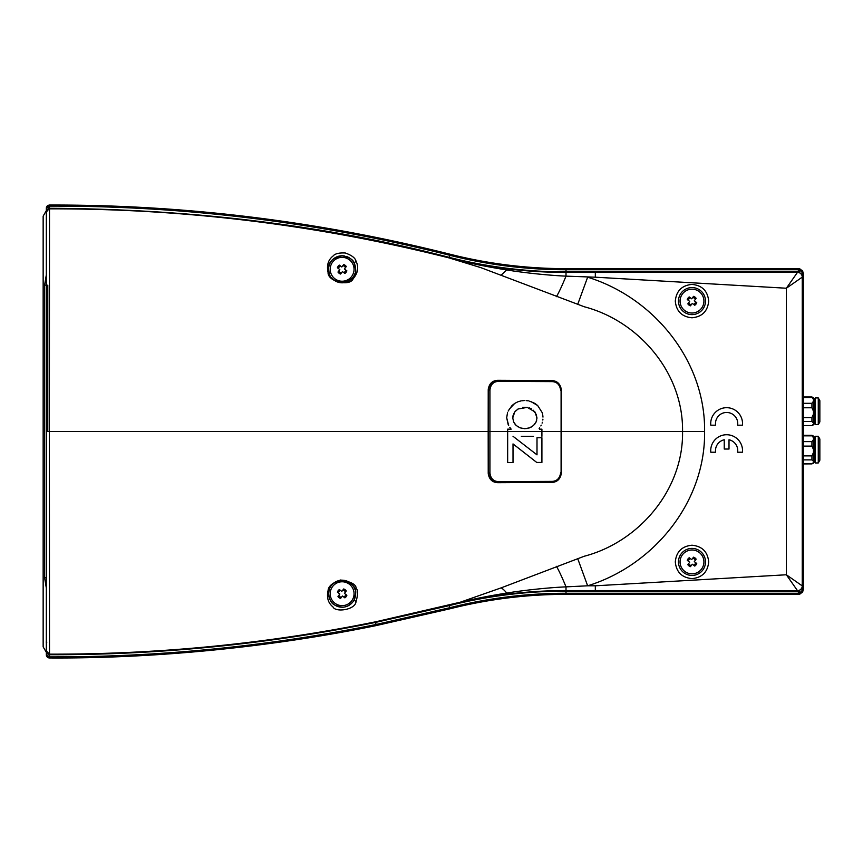 <?xml version="1.0" encoding="UTF-8"?>
<svg xmlns="http://www.w3.org/2000/svg" width="863" height="863" viewBox="0 0 863 863"><rect width="100%" height="100%" fill="white"/><g stroke="black" fill="none" stroke-linecap="round" stroke-linejoin="round"><path stroke-width="1.29" d="M346.095 272.32A4.984 4.984 0 0 1 344.876 273.452L342.438 271.586L340.572 274.035A4.984 4.984 0 0 1 337.962 272.039L339.828 269.601L337.39 267.735A4.984 4.984 0 0 1 339.375 265.135L341.813 266.991L343.679 264.553A4.984 4.984 0 0 1 346.29 266.538L344.423 268.976L346.861 270.842A4.984 4.984 0 0 1 346.095 272.32M346.861 270.842L346.786 270.788A4.898 4.898 0 0 1 344.801 273.388M342.126 257.357A11.931 11.931 0 0 1 354.057 269.288A11.931 11.931 0 0 1 342.126 281.219A11.931 11.931 0 0 1 330.195 269.288A11.931 11.931 0 0 1 342.126 257.357M342.126 271.996L341.403 272.945A3.722 3.722 0 0 1 338.792 270.95M337.39 267.735L337.465 267.8A4.898 4.898 0 0 1 339.45 265.189L340.464 265.966A3.722 3.722 0 0 0 338.479 268.566M342.126 266.591L343.625 264.628A4.898 4.898 0 0 1 346.225 266.613L346.29 266.538M337.962 272.039L338.026 271.964A4.898 4.898 0 0 0 340.626 273.949L341.403 272.945M346.786 270.788L345.772 270.011A3.722 3.722 0 0 1 343.787 272.622M344.423 268.976L345.459 267.627A3.722 3.722 0 0 0 342.848 265.642M560.659 472.73C559.839 478.231 556.98 481.112 552.083 481.392L498.598 481.662C493.539 481.381 490.648 478.534 489.947 473.086L489.947 389.903C490.648 384.466 493.539 381.608 498.598 381.338L552.083 381.608L551.586 380.896C557.12 381.263 560.292 384.456 561.09 390.464L561.09 472.536C560.292 478.544 557.12 481.727 551.586 482.104L554.941 481.468M498.156 482.385C492.471 481.964 489.267 478.803 488.555 472.902L488.555 472.902C487.552 473.873 489.03 476.549 492.989 480.907L498.156 482.385L551.586 482.104L498.167 482.385L498.598 481.662M489.947 389.903L488.555 390.098C489.267 384.197 492.471 381.036 498.156 380.615L494.596 381.284M539.558 429.159L541.91 429.159L541.91 431.5L561.144 431.5L561.09 472.536L561.09 390.464L559.321 384.92L556.559 382.331L551.586 380.896L498.156 380.615L498.598 381.338M552.083 481.392L551.586 482.104M489.947 473.086L488.555 472.902L488.512 431.5L488.555 472.902M509.148 462.546L507.66 462.546L507.66 431.5L488.512 431.5L488.555 390.098L488.264 431.5L488.221 389.763L488.178 431.5L49.385 431.5L49.504 208.846C184.811 208.555 318.059 224.919 449.224 257.951L480.907 267.659L584.337 306.786C639.116 321.176 683.485 373.183 682.547 431.5L561.457 431.5L561.414 390.141C560.529 384.089 557.358 380.896 551.91 380.572L497.832 380.292C492.223 380.583 489.019 383.744 488.221 389.763M552.083 381.608C556.98 381.878 559.839 384.769 560.659 390.259M510.346 428.091L511.144 429.159L507.66 429.159L507.66 431.5L541.91 431.5L541.91 436.279L541.91 429.159L540.54 429.159M539.634 427.789L539.127 428.458M541.241 425.157L540.842 425.934M542.352 422.277L542.104 423.107M542.924 419.127L542.827 420.054M542.784 415.373L542.978 417.099M529.569 401.166L534.995 403.442L537.692 405.556L542.223 412.676L537.692 405.556L530.918 401.565M526.29 400.626L528.501 400.853M521.953 400.766L524.833 400.475M518.49 401.64L521.166 400.853M508.145 411.079L512.007 405.556L514.672 403.442L509.116 409.353M508.652 425.437L506.689 417.789L507.52 412.676L506.689 417.789L508.145 424.445M514.553 445.114L513.01 443.916L513.01 462.546L507.66 462.546L507.66 429.159L511.144 429.159L509.806 427.358M521.328 436.279L533.528 436.279M537.002 437.735L541.91 437.735L537.002 437.735L537.002 454.855L513.01 436.279L537.002 454.855L537.002 451.478M541.91 437.735L541.91 462.449L541.91 437.735M510.486 462.546L513.01 462.546L513.01 443.916L536.754 462.449L516.15 446.344M514.672 403.442L517.746 401.856M542.223 412.676L542.665 414.337M536.754 462.449L541.91 462.449M527.293 407.39L518.059 408.976L514.779 411.878L512.741 417.929L513.701 422.115L516.257 425.535L520.098 427.843L524.833 428.717L529.569 427.843L533.442 425.535L536.031 422.115L537.002 417.929L534.931 411.91L527.293 407.39L522.719 407.314M529.407 407.94L531.425 408.879M533.323 410.227L536.408 414.715L536.894 418.728M536.721 420.065L536.419 420.971M536.031 422.115L535.675 422.697M534.931 423.938L532.87 425.955M531.64 426.851L530.982 427.163M529.569 427.843L528.836 428.048M527.293 428.469L526.506 428.544M524.833 428.717L523.949 428.62M522.385 428.469L521.565 428.242M520.098 427.843L519.095 427.358M518.059 426.851L517.487 426.43M516.257 425.535L515.556 424.779M514.779 423.938L514.434 423.355M513.701 422.115L513.485 421.457M512.924 416.419L513.01 415.718M513.485 414.348L514.779 411.878M515.556 411.036L518.339 408.846M695.956 304.121A4.984 4.984 0 0 1 694.747 305.254L692.299 303.388L690.432 305.836A4.984 4.984 0 0 1 687.833 303.852L689.699 301.403L687.25 299.537A4.984 4.984 0 0 1 689.235 296.937L691.684 298.803L693.55 296.354A4.984 4.984 0 0 1 696.15 298.339L694.284 300.788L696.732 302.654A4.984 4.984 0 0 1 695.956 304.121M696.657 302.589A4.898 4.898 0 0 1 694.672 305.2M691.986 289.17A11.931 11.931 0 0 1 703.917 301.101A11.931 11.931 0 0 1 691.986 313.021A11.931 11.931 0 0 1 680.066 301.101A11.931 11.931 0 0 1 691.986 289.17M688.663 302.762A3.722 3.722 0 0 0 691.263 304.747M690.324 297.767A3.722 3.722 0 0 0 688.34 300.367M693.485 296.43A4.898 4.898 0 0 1 696.096 298.415L696.15 298.339M687.326 299.601A4.898 4.898 0 0 1 689.31 296.991L689.235 296.937M690.432 305.836L690.497 305.761A4.898 4.898 0 0 1 687.887 303.776M695.319 299.429A3.722 3.722 0 0 0 692.709 297.444M693.658 304.423A3.722 3.722 0 0 0 695.643 301.823M695.956 564.941A4.984 4.984 0 0 1 694.747 566.074L692.299 564.219L690.432 566.657A4.984 4.984 0 0 1 687.833 564.672L689.699 562.223L687.25 560.367A4.984 4.984 0 0 1 689.235 557.757L691.684 559.623L693.55 557.174A4.984 4.984 0 0 1 696.15 559.159L694.284 561.608L696.732 563.474A4.984 4.984 0 0 1 695.956 564.941M696.657 563.41A4.898 4.898 0 0 1 694.672 566.02M691.986 549.99A11.931 11.931 0 0 1 703.917 561.921A11.931 11.931 0 0 1 691.986 573.841A11.931 11.931 0 0 1 680.066 561.921A11.931 11.931 0 0 1 691.986 549.99M691.986 564.618L691.263 565.567A3.722 3.722 0 0 1 688.663 563.582M690.324 558.588A3.722 3.722 0 0 0 688.34 561.198M693.55 557.174L693.485 557.261A4.898 4.898 0 0 1 696.096 559.246L696.15 559.159M694.284 561.608L695.319 560.249A3.722 3.722 0 0 0 692.709 558.264L693.485 557.261M687.25 560.367L687.326 560.421A4.898 4.898 0 0 1 689.31 557.822L689.235 557.757M687.833 564.672L687.887 564.596A4.898 4.898 0 0 0 690.497 566.581L691.263 565.567M693.658 565.243A3.722 3.722 0 0 0 695.643 562.644M803.313 441.629L811.932 441.629L811.932 446.106L813.485 449.547L813.485 463.129L813.485 441.122L814.758 439.116M803.313 403.301L811.932 403.301L811.932 407.778L813.485 411.22L813.485 424.801L813.485 402.805L814.758 400.788M814.758 449.612L814.758 462.331L815.395 462.967L815.395 436.257L814.758 436.894L814.758 449.612M814.758 411.284L814.758 424.003L815.395 424.639L815.395 397.929L814.758 398.566L814.758 411.284M818.264 436.257L819.85 439.008L819.85 460.216L818.264 462.967L818.264 436.257L815.395 436.257M818.264 397.929L819.85 400.68L819.85 421.888L818.264 424.639L818.264 397.929L815.395 397.929M811.932 435.33L813.485 437.875L813.485 439.591L811.932 441.629M811.932 435.837L803.313 435.837M803.313 455.901L811.932 455.901L811.932 459.871L813.485 461.284M813.485 452.46L811.932 455.901M811.932 446.106L803.313 446.106M803.313 463.895L811.932 463.895L803.313 463.927M813.485 462.482L811.932 463.895L813.485 463.129M811.932 459.871L803.313 459.871M813.485 402.805L813.485 397.767L811.932 396.969L813.485 399.547L813.485 401.263L811.932 403.301M811.932 397.519L803.313 397.519M803.313 417.573L811.932 417.573L811.932 421.543L813.485 422.956M813.485 414.132L811.932 417.573M811.932 407.778L803.313 407.778M803.313 425.567L811.932 425.567L803.313 425.599M813.485 424.154L811.932 425.567M811.932 421.543L803.313 421.543M813.485 441.122L813.485 437.875M813.485 439.591L813.485 449.547M813.485 397.767L813.485 399.547M813.485 401.263L813.485 411.22M344.876 597.865L342.438 596.009L341.403 597.358A3.722 3.722 0 0 1 338.792 595.373L339.828 594.024L337.39 592.158A4.984 4.984 0 0 1 339.375 589.548L341.813 591.414L343.679 588.965A4.984 4.984 0 0 1 346.29 590.961L344.423 593.399L346.861 595.265A4.984 4.984 0 0 1 344.876 597.865L344.801 597.811A4.898 4.898 0 0 0 346.786 595.2M342.126 581.781A11.931 11.931 0 0 1 354.057 593.712A11.931 11.931 0 0 1 342.126 605.643A11.931 11.931 0 0 1 330.195 593.712A11.931 11.931 0 0 1 342.126 581.781M340.464 590.378A3.722 3.722 0 0 0 338.479 592.989M345.772 594.434A3.722 3.722 0 0 1 343.787 597.034L342.438 596.009L340.572 598.447A4.984 4.984 0 0 1 337.962 596.462L339.828 594.024M343.625 589.051A4.898 4.898 0 0 1 346.225 591.036L346.29 590.961M337.465 592.212A4.898 4.898 0 0 1 339.45 589.612L339.375 589.548M337.962 596.462L338.026 596.387A4.898 4.898 0 0 0 340.626 598.372L341.403 597.358M345.459 592.05A3.722 3.722 0 0 0 342.848 590.055M46.354 652.363L43.15 646.84L43.15 216.16L46.332 210.648M44.617 285.124L44.617 577.779L44.617 285.124L46.332 274.822L44.617 285.124L46.332 285.124M44.617 577.779L46.332 588.07L44.617 577.779L46.332 577.779M344.585 255.998A13.517 13.517 0 0 0 342.126 255.772C349.364 257.206 353.388 259.687 354.208 263.226L355.642 269.288C356.602 275.718 352.104 280.227 342.126 282.805C334.283 281.219 329.979 278.059 329.224 273.312L328.609 269.288C328.102 262.179 332.611 257.681 342.126 255.772A13.517 13.517 0 0 0 329.224 273.312M328.069 272.438C327.573 281.748 350.076 286.872 353.204 278.652C358.005 272.967 358.932 267.109 355.988 261.079C355.222 257.918 351.629 255.211 345.211 252.978C338.943 252.697 334.898 253.722 333.053 256.031C328.177 259.849 326.516 265.319 328.069 272.438M328.069 590.562C328.372 586.193 332.568 582.676 340.658 580.012C351.176 581.716 356.343 584.575 356.171 588.598C358.102 589.839 358.048 594.283 355.988 601.921C354.952 609.979 335.383 612.611 332.999 606.926C328.167 603.075 326.516 597.617 328.069 590.562M331.532 585.308A13.517 13.517 0 0 0 329.224 589.688C329.979 584.941 334.283 581.781 342.126 580.195C352.104 582.773 356.613 587.282 355.642 593.712L354.208 599.774C355.675 598.426 350.162 607.401 342.126 607.228C332.32 605.351 330.205 603.14 328.609 593.712L329.224 589.688A13.517 13.517 0 0 0 328.695 595.211M331.543 277.703A13.517 13.517 0 0 0 339.558 282.557M339.58 282.568A13.517 13.517 0 0 0 355.027 273.301M355.027 589.699A13.517 13.517 0 0 0 339.58 580.432M339.558 580.443A13.517 13.517 0 0 0 331.543 585.297M328.695 595.233A13.517 13.517 0 0 0 343.28 607.174M691.986 287.573A13.517 13.517 0 0 1 705.503 301.101A13.517 13.517 0 0 1 691.986 314.617A13.517 13.517 0 0 1 678.469 301.101A13.517 13.517 0 0 1 691.986 287.573A13.517 13.517 0 0 0 678.469 301.101A13.517 13.517 0 0 0 691.986 314.617M691.986 548.404A13.517 13.517 0 0 1 705.503 561.921A13.517 13.517 0 0 1 691.986 575.438A13.517 13.517 0 0 1 678.469 561.921A13.517 13.517 0 0 1 691.986 548.404M802.719 271.198L798.663 268.652L566.009 268.652A473.269 473.269 0 0 1 450.152 254.251C319.795 221.457 187.767 205.049 54.067 205.027L49.482 205.027L49.493 206.117C184.66 205.761 318.113 222.158 449.893 255.308L449.364 257.401C326.678 225.459 193.388 209.083 49.504 208.274L46.332 212.028L46.332 654.79A3.182 3.182 0 0 0 48.155 657.671L46.332 654.79A1.586 0.734 0 0 0 47.249 655.459L46.332 654.143M51.068 205.027A1618.039 1618.039 0 0 0 49.504 205.027L49.504 206.117L48.76 206.235L49.062 208.307L46.775 209.828L46.332 212.028M577.692 304.423L587.638 277.196C653.809 297.595 705.535 360.756 704.596 431.5C705.578 501.975 653.949 565.405 587.638 585.804L566.009 586.862L566.009 591.101L798.351 591.101L802.719 588.286L803.173 586.355L803.313 589.58L803.313 273.42L802.536 270.637A0.949 0.949 0 0 1 802.709 271.111M506.905 268.749L471.489 262.988L449.224 257.951L449.364 257.401A476.516 476.516 0 0 0 566.009 271.899L566.009 272.428A477.045 477.045 0 0 1 506.905 268.749L506.754 269.936C524.326 272.902 550.346 275.491 566.009 276.138L595.319 277.196L595.319 272.428L797.498 272.33L786.355 288.231L595.319 277.196M460.303 260.799C475.017 264.337 490.497 267.39 506.754 269.936L501.144 275.135M46.785 642.773C45.717 643.539 46.634 640.583 46.332 637.757L46.332 431.5L49.385 431.5L49.504 654.154C159.428 654.402 268.199 643.615 375.815 621.77L460.303 602.201L501.144 587.865L584.337 556.214C638.685 542.018 683.582 489.979 682.547 431.5L704.596 431.5M561.457 431.5L561.414 472.859C560.529 478.911 557.358 482.104 551.91 482.428L497.832 482.708C492.212 482.406 489.008 479.245 488.221 473.237L488.178 431.5M488.221 473.237L488.264 431.5M497.832 380.292L497.908 380.367C492.298 380.669 489.094 383.83 488.307 389.849M497.908 380.367L551.91 380.572M561.414 390.141L561.338 390.227C560.465 384.175 557.293 380.982 551.824 380.659M561.338 390.227L561.414 472.859M49.493 206.117L49.062 208.307M46.332 218.997L46.332 218.048M46.332 208.857L47.249 207.541A1.586 0.734 180 0 0 46.332 208.21L46.332 211.435L46.624 208.641A3.182 1.499 -149.3 0 1 46.775 209.828M46.332 650.972L49.504 654.154L48.76 656.765L47.249 655.459M551.91 482.428L497.832 482.708M551.824 482.341C557.282 482.029 560.454 478.836 561.338 472.773M375.815 621.77L375.815 622.352L449.364 605.599L449.224 605.049L463.474 601.694L506.905 594.251A477.045 477.045 0 0 1 566.009 590.572L595.319 590.572L595.319 585.804L587.638 585.804L577.692 558.577M556.398 566.322A31.802 2.621 68.8 0 1 566.009 586.862C549.148 587.584 524.585 590.109 506.754 593.064A31.802 9.094 67.6 0 0 501.144 587.865M506.905 594.251L506.754 593.064C490.497 595.61 475.017 598.663 460.303 602.201M488.307 473.151C489.073 479.159 492.277 482.309 497.908 482.633M595.319 585.804L786.355 574.769L802.266 585.901A4.768 4.768 116.6 0 1 797.498 590.67L786.355 574.769L786.355 288.231L802.256 277.131A4.768 4.757 -166.3 0 0 797.498 272.374M355.459 271.5A13.517 13.517 0 0 0 345.869 256.3M47.249 207.541L48.76 206.235L48.155 205.329A3.182 3.182 0 0 0 46.332 208.21L48.155 205.329L49.482 205.027M49.482 657.973L48.155 657.671A3.182 3.182 0 0 0 49.504 657.973A3.182 3.182 0 0 1 49.482 657.973L49.493 656.883L48.155 657.671M46.775 653.172A3.182 1.499 149.3 0 1 46.624 654.359L46.332 651.565L46.775 653.172L49.062 654.693M343.571 607.153A13.517 13.517 0 0 0 355.459 591.5M375.815 625.664L375.815 624.553C267.864 646.409 159.083 657.185 49.504 656.883L49.504 654.726C159.407 654.974 268.177 644.186 375.815 622.352L375.815 624.553L449.893 607.692L449.364 605.599A476.516 476.516 0 0 1 566.009 591.101L566.009 593.259C526.71 593.28 488.005 598.091 449.893 607.692L450.152 608.749L375.815 625.664C272.568 646.829 156.893 658.609 49.504 657.973L49.504 656.883M595.319 590.572L797.498 590.67L798.351 591.101L798.351 593.259L566.009 593.259L566.009 594.348L798.663 594.348L802.536 592.352L803.313 589.58M742.45 425.189L737.638 425.189A11.133 11.133 0 0 0 726.624 412.471A11.133 11.133 0 0 0 715.6 425.189L710.799 425.189A15.901 15.901 0 0 1 726.624 407.692A15.901 15.901 0 0 1 742.45 425.189M742.45 452.223L737.638 452.223A11.133 11.133 0 0 0 729.008 439.763L729.008 449.04L724.24 449.04L724.24 439.763A11.133 11.133 0 0 0 715.6 452.223L710.799 452.223A15.901 15.901 0 0 1 726.624 434.736A15.901 15.901 0 0 1 742.45 452.223M801.759 271.198L802.536 270.637L798.663 268.652L798.351 269.741L799.537 269.892L803.183 273.42L803.173 276.645L802.719 274.714L798.351 271.899L566.009 271.899L566.009 269.741L798.351 269.741L798.351 271.899L797.498 272.33A4.768 4.768 63.4 0 1 802.266 277.099L802.256 585.869A4.768 4.757 -13.7 0 1 797.498 590.626M802.719 274.714A3.182 1.435 155.4 0 1 802.935 273.733L803.173 276.645L802.266 277.099M798.426 269.741L798.426 268.652L799.958 268.911L799.17 271.974M802.741 273.064L803.183 273.884M450.152 608.749A473.269 473.269 0 0 1 566.009 594.348M799.958 268.911L803.313 273.42M803.183 589.116L799.958 594.089L798.426 594.348L798.351 593.259L798.663 594.348L802.536 592.363M802.266 585.901L803.173 586.355L802.935 589.267A3.182 1.435 24.6 0 1 802.719 588.286M799.17 591.026L799.537 593.108L798.426 593.259M802.741 589.936L799.537 593.108L799.958 594.089M561.382 431.5L561.09 390.464M47.799 431.5L47.799 285.124M354.208 263.226L355.988 261.079M355.988 601.921L354.208 599.774M691.986 284.402C702.137 285.383 707.703 290.95 708.685 301.101C707.703 311.241 702.137 316.807 691.986 317.789C681.846 316.807 676.279 311.241 675.298 301.101C676.279 290.95 681.846 285.383 691.986 284.402M691.986 545.222C702.137 546.214 707.703 551.781 708.685 561.921C707.703 572.061 702.137 577.627 691.986 578.62C681.846 577.627 676.279 572.061 675.298 561.921C676.279 551.781 681.846 546.214 691.986 545.222M556.398 296.678A31.802 2.621 111.2 0 0 566.009 276.138L566.009 272.428L595.319 272.428M450.152 254.251L449.893 255.308A474.359 474.359 0 0 0 566.009 269.741L566.009 268.652M561.09 472.536L559.321 478.08L556.559 480.669M488.555 390.098C487.552 389.116 489.03 386.451 492.989 382.093M551.586 380.896L498.167 380.615M818.264 462.967L815.395 462.967M818.264 424.639L815.395 424.639M813.485 436.095L811.932 435.297L803.313 435.297M811.932 396.969L803.313 396.969M813.485 458.091L814.758 460.108M813.485 419.774L814.758 421.78M813.485 424.801L811.932 425.599"/></g></svg>

